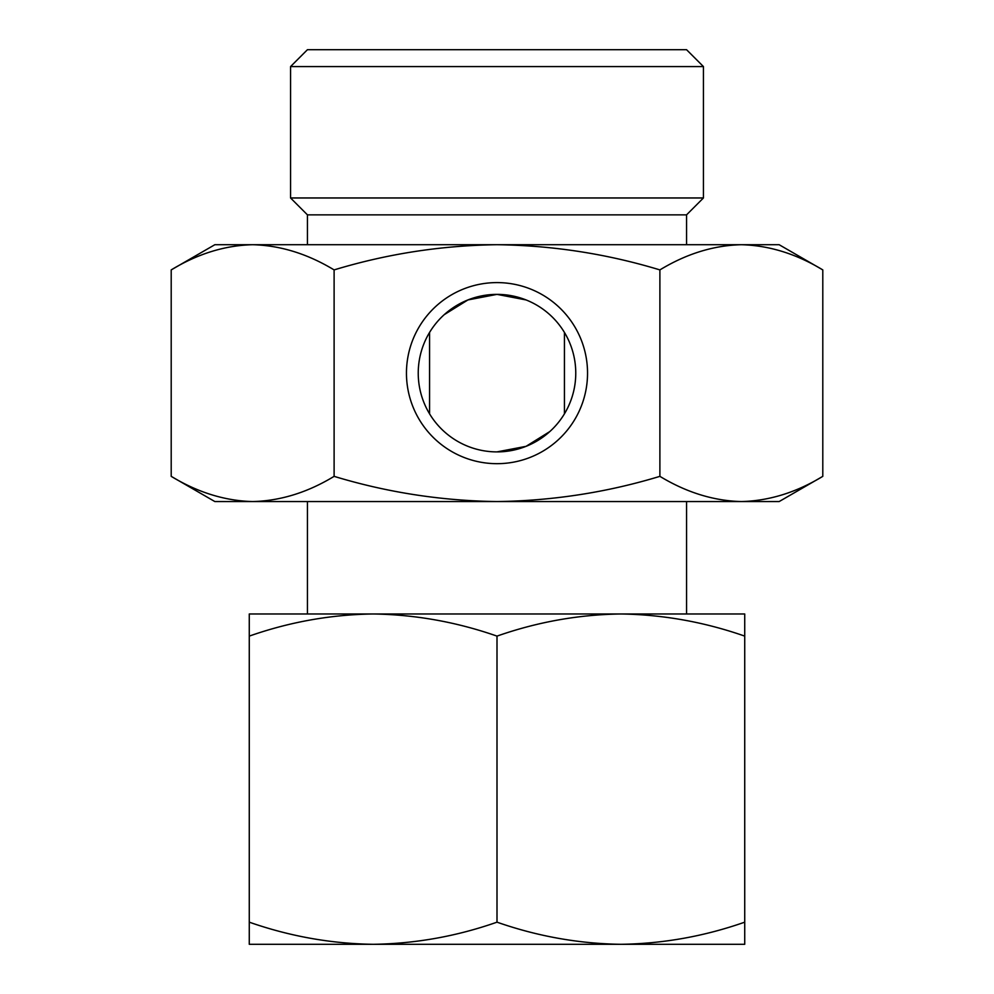 <?xml version="1.0" encoding="UTF-8"?>
<svg xmlns="http://www.w3.org/2000/svg" width="994" height="994" viewBox="0 0 994 994"><rect width="100%" height="100%" fill="white"/><g stroke="black" fill="none" stroke-linecap="round" stroke-linejoin="round"><path stroke-width="1.49" d="M744.73 636.11C704.286 621.983 662.998 614.603 620.865 613.981L744.73 613.981L744.73 944.3L620.865 944.3C663.085 943.704 704.373 936.323 744.73 922.171M620.865 613.981C578.657 614.578 537.369 621.958 497 636.11C456.557 621.983 415.256 614.603 373.135 613.981L686.556 613.981L686.556 501.56M373.135 613.981C330.915 614.578 289.627 621.958 249.27 636.11L249.27 613.981L373.135 613.981L307.444 613.981L307.444 501.56M290.559 944.3L373.135 944.3L249.27 944.3L249.27 922.171C289.714 936.298 331.002 943.679 373.135 944.3L703.441 944.3M429.57 413.839L429.57 332.431M526.087 299.94L497 294.373L467.925 299.94L444.219 314.676M564.43 413.839L564.43 332.431M496.925 451.897L526.037 446.343L549.781 431.582M822.796 269.908C796.194 253.818 769.045 245.419 741.338 244.71L779.147 244.71L822.796 269.908L822.796 476.35C796.256 492.477 769.095 500.877 741.338 501.56L779.147 501.56L822.796 476.35M741.338 244.71C713.58 245.394 686.432 253.793 659.892 269.908C606.949 253.843 552.652 245.443 497 244.71L741.338 244.71M497 244.71C441.324 245.456 387.026 253.855 334.108 269.908C307.506 253.818 280.358 245.419 252.662 244.71L497 244.71M171.204 269.908L214.853 244.71L252.662 244.71C224.905 245.394 197.744 253.793 171.204 269.908L171.204 476.35C197.806 492.452 224.955 500.852 252.662 501.56C280.42 500.877 307.568 492.477 334.108 476.35C387.051 492.415 441.348 500.814 497 501.56C552.676 500.802 606.974 492.403 659.892 476.35C686.494 492.452 713.642 500.852 741.338 501.56L214.853 501.56L171.204 476.35M307.444 49.7L686.556 49.7L703.441 66.586L290.559 66.586L307.444 49.7M307.444 244.71L307.444 214.853L290.559 197.968L703.441 197.968L703.441 66.586M290.559 197.968L290.559 66.586M307.444 214.853L686.556 214.853L703.441 197.968M373.135 944.3C415.343 943.704 456.631 936.323 497 922.171C537.443 936.298 578.744 943.679 620.865 944.3M334.108 476.35L334.108 269.908M497 282.594A90.541 90.541 0 0 1 575.414 418.399A90.541 90.541 0 0 1 418.586 418.399A90.541 90.541 0 0 1 497 282.594M659.892 476.35L659.892 269.908M497 294.373A78.762 78.762 0 0 1 565.213 412.51A78.762 78.762 0 0 1 428.787 412.51A78.762 78.762 0 0 1 497 294.373M249.27 922.171L249.27 636.11M497 922.171L497 636.11M686.556 244.71L686.556 214.853"/></g></svg>
